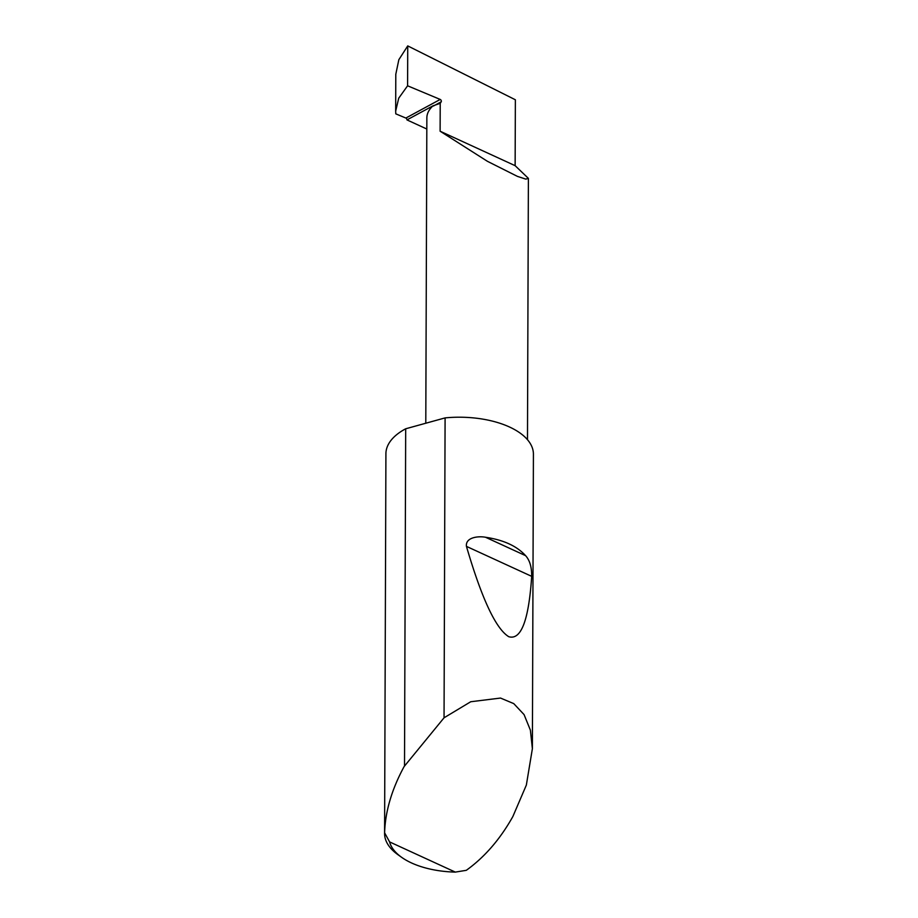 <?xml version="1.0" encoding="UTF-8"?>
<svg xmlns="http://www.w3.org/2000/svg" width="918" height="918" viewBox="0 0 918 918"><rect width="100%" height="100%" fill="white"/><g stroke="black" fill="none" stroke-linecap="round" stroke-linejoin="round"><path stroke-width="1.38" d="M407.592 85.799L407.741 45.9L515.365 99.775L515.136 165.676L528.389 178.367L525.807 179.113L517.419 176.382L487.435 161.316L440.112 131.217L440.215 103.355L441.202 101.806A1.48 0.941 61.6 0 0 440.227 99.442L407.592 85.799L398.722 98.192L395.669 111.135L395.784 113.843L405.859 118.055L440.227 99.442M485.542 537.26C503.546 539.933 516.903 546.061 525.601 555.665C529.732 560.221 531.763 567.117 531.694 576.355C528.757 620.281 521.114 640.408 508.756 636.702C495.858 628.796 481.755 598.697 466.447 546.382C465.254 537.305 478.393 535.882 485.542 537.26L525.601 555.665M401.533 857.251L397.93 854.681A73.75 36.766 0.2 0 1 384.585 833.487A73.75 36.766 0.2 0 1 384.608 832.787C385.262 811.455 391.768 789.377 404.115 766.564L444.048 717.796L470.739 701.742L500.517 698.059L513.77 703.624L524.063 714.594L530.386 730.143L532.383 748.698L526.347 785.085L512.864 816.527C500.172 839.19 484.658 857.114 466.298 870.321L455.305 872.1L389.588 841.909A69.32 34.563 -179.8 0 0 401.533 857.251A69.32 34.563 -179.8 0 0 455.305 872.1M444.048 717.796L445.092 417.897A73.75 36.766 0.2 0 1 533.415 454.238L532.383 748.698M384.585 833.487L385.916 453.721A73.75 36.766 0.2 0 1 405.286 428.993A73.75 36.766 0.2 0 1 405.687 428.786L404.517 765.841M407.741 45.9L398.848 59.693L395.796 74.278L395.669 111.135M426.813 129.025L406.972 119.902L432.998 105.822A50.869 25.36 -179.8 0 0 426.859 117.837L425.791 423.232M432.998 105.822L440.215 103.355M406.972 119.902A1.48 0.941 61.6 0 0 405.859 118.055M515.136 165.676L440.112 131.217M445.092 417.897L405.687 428.786M384.608 832.787L389.588 841.909M433.399 106.04L441.202 101.806M466.447 546.382L531.694 576.355M528.389 178.367L527.483 439.711"/></g></svg>
